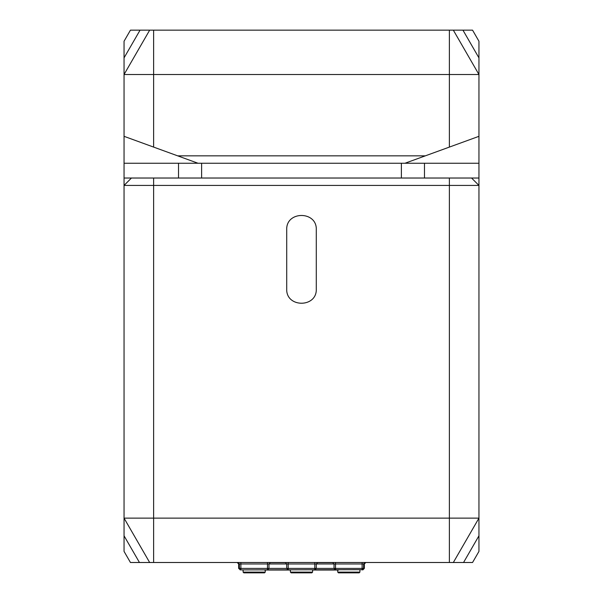 <?xml version="1.0" encoding="UTF-8"?>
<svg xmlns="http://www.w3.org/2000/svg" width="603" height="603" viewBox="0 0 603 603"><rect width="100%" height="100%" fill="white"/><g stroke="black" fill="none" stroke-linecap="round" stroke-linejoin="round"><path stroke-width="0.9" d="M139.459 562.501L124.052 535.803L124.052 551.406L130.452 562.501L453.335 562.501L478.948 518.135L478.948 178.028L471.554 178.028L478.948 185.415L449.378 185.415L449.378 518.135L124.052 518.135L124.052 185.415L449.378 185.415L449.378 178.028L131.446 178.028L124.052 185.415L124.052 136.323L124.052 163.24L178.526 163.24L178.526 178.028M463.541 562.501L472.548 562.501L478.948 551.406L478.948 535.803L463.541 562.501L453.335 562.501M177.674 155.845L197.988 163.24L478.948 163.24L478.948 136.323L425.326 155.845L177.674 155.845L124.052 136.323L124.052 57.873L140.062 30.15L149.665 30.15L124.052 74.516L478.948 74.516L453.335 30.15L472.548 30.15L478.948 41.238L478.948 178.028M449.378 562.501L449.378 518.135L478.948 518.135L478.948 535.803M471.554 178.028L449.378 178.028M131.446 178.028L124.052 178.028M286.711 229.781C285.897 210.711 317.103 210.711 316.289 229.781L316.289 288.927C317.103 307.997 285.897 307.997 286.711 288.927L286.711 229.781C285.897 210.711 317.103 210.711 316.289 229.781M316.289 288.927C317.103 307.997 285.897 307.997 286.711 288.927M149.665 562.501L124.052 518.135L124.052 535.803M140.062 30.15L130.452 30.15L124.052 41.238L124.052 57.873M453.335 30.15L149.665 30.15M405.012 163.24L425.326 155.845M197.988 163.24L178.526 163.24M240.13 563.978L238.652 563.978L237.175 562.501L238.652 563.978L238.652 568.41L240.13 568.41M240.13 569.692L238.652 568.41M240.13 569.895L362.87 569.692M362.87 568.41L364.348 568.41L362.87 569.895M364.348 568.41L364.348 563.978L362.87 563.978M365.825 562.501L364.348 563.978M268.968 568.41L268.968 563.978L286.711 563.978L286.711 568.41L288.189 568.41L288.189 569.895L286.711 568.41L268.968 568.41L267.491 569.895L267.491 568.41L268.968 568.41M240.868 568.41L240.868 569.895L239.391 568.41L240.868 568.41L240.868 563.978L267.491 563.978L267.491 568.41L240.868 568.41M240.868 562.501L240.868 563.978L239.391 563.978L239.391 568.41M270.446 562.501L268.968 563.978L267.491 563.978L267.491 562.501M239.391 563.978L237.914 562.501M314.811 569.895L314.811 568.41L316.289 568.41L316.289 563.978L334.032 563.978L334.032 568.41L335.509 568.41L335.509 569.895L334.032 568.41L316.289 568.41L314.811 569.895M288.189 562.501L288.189 563.978L286.711 563.978L285.234 562.501M317.766 562.501L316.289 563.978L314.811 563.978L314.811 562.501M363.609 568.41L362.132 569.895L362.132 568.41L363.609 568.41L363.609 563.978L362.132 563.978L362.132 562.501M335.509 562.501L335.509 563.978L334.032 563.978L332.555 562.501M365.086 562.501L363.609 563.978M290.412 570.039L264.529 570.039M338.471 570.039L312.588 570.039M333.195 562.644L317.125 562.644M285.875 562.644L269.805 562.644M243.092 569.895L243.092 572.111L243.831 572.85L243.092 572.111L265.267 572.111L264.529 572.85L265.267 572.111L265.267 569.895M243.831 572.85L264.529 572.85M290.412 569.895L290.412 572.111L291.151 572.85L290.412 572.111L312.588 572.111L311.849 572.85L312.588 572.111L312.588 569.895M291.151 572.85L311.849 572.85M337.733 569.895L337.733 572.111L338.471 572.85L337.733 572.111L359.908 572.111L359.169 572.85L359.908 572.111L359.908 569.895M338.471 572.85L359.169 572.85M153.622 178.028L153.622 562.501M462.938 30.15L478.948 57.873M153.622 30.15L153.622 147.094M449.378 30.15L449.378 147.094M424.474 178.028L424.474 163.24M401.387 163.24L401.387 178.028M201.613 178.028L201.613 163.24M288.189 563.978L314.811 563.978L314.811 568.41L288.189 568.41L288.189 563.978M335.509 563.978L362.132 563.978L362.132 568.41L335.509 568.41L335.509 563.978"/></g></svg>

